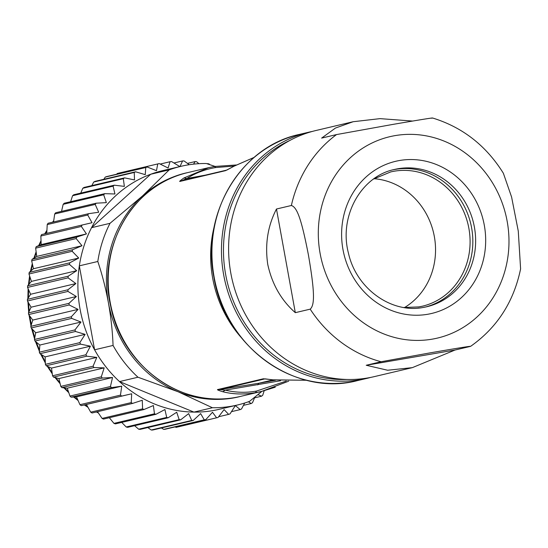 <?xml version="1.0" encoding="UTF-8"?>
<svg xmlns="http://www.w3.org/2000/svg" width="548" height="548" viewBox="0 0 548 548"><rect width="100%" height="100%" fill="white"/><g stroke="black" fill="none" stroke-linecap="round" stroke-linejoin="round"><path stroke-width="0.82" d="M207.411 163.879L207.048 163.763M207.624 163.626A130.301 119.464 -103.3 0 1 209.124 163.968L209.795 164.66M193.519 164.14L195.136 161.578A130.301 119.464 -103.3 0 1 196.65 161.749L198.89 163.688M82.077 225.029L41.566 234.592A130.301 119.464 76.7 0 0 40.853 236.017L41.169 244.607L36.223 246.648A130.301 119.464 76.7 0 0 35.654 248.155L36.716 256.43L32.092 259.293A130.301 119.464 76.7 0 0 31.674 260.862L33.455 268.732L29.229 272.39A130.301 119.464 76.7 0 0 28.969 274L31.414 281.391L27.66 285.789A130.301 119.464 76.7 0 0 27.558 287.426L30.62 294.262L27.4 299.345A130.301 119.464 76.7 0 0 27.455 300.989L31.072 307.202L28.455 312.908A130.301 119.464 76.7 0 0 28.674 314.552L32.777 320.08L30.818 326.341L71.322 316.771L78.056 309.387L69.185 304.983A130.301 119.464 -103.3 0 1 68.966 303.345L76.35 296.516L67.966 291.426A130.301 119.464 -103.3 0 1 67.911 289.776L75.891 283.569L68.068 277.857A130.301 119.464 -103.3 0 1 68.164 276.219L76.686 270.698L69.48 264.431A130.301 119.464 -103.3 0 1 69.74 262.821L78.727 258.046L72.185 251.292A130.301 119.464 -103.3 0 1 72.603 249.73L81.995 245.737L76.165 238.586A130.301 119.464 -103.3 0 1 76.727 237.085L86.44 233.921L81.364 226.454A130.301 119.464 -103.3 0 1 82.077 225.029L92.03 222.714L87.735 215.022A130.301 119.464 -103.3 0 1 88.584 213.686L98.695 212.247L95.201 204.418A130.301 119.464 -103.3 0 1 96.174 203.192L106.36 202.637L103.682 194.759A130.301 119.464 -103.3 0 1 104.778 193.656L114.95 193.985L113.087 186.156A130.301 119.464 -103.3 0 1 114.285 185.19L124.362 186.382L123.314 178.689A130.301 119.464 -103.3 0 1 124.602 177.867L134.5 179.922L134.246 172.456A130.301 119.464 -103.3 0 1 135.609 171.791L145.247 174.668L145.761 167.517A130.301 119.464 -103.3 0 1 147.193 167.01L156.481 170.675L157.749 163.934A130.301 119.464 -103.3 0 1 157.961 163.879A130.301 119.464 -103.3 0 1 159.221 163.592L168.092 167.996L170.058 161.728A130.301 119.464 -103.3 0 1 171.565 161.557L179.95 166.647L182.566 160.941A130.301 119.464 -103.3 0 1 184.087 160.948L189.252 164.701M239.647 396.608A114.97 105.408 -103.3 0 1 232.886 398.019A114.97 105.408 -103.3 0 1 178.169 391.779L137.973 377.223L119.505 381.586L193.944 412.103A122.636 112.436 -103.3 0 1 119.505 381.586A122.636 112.436 76.7 0 1 94.592 349.795A122.636 112.436 -103.3 0 1 80.035 309.01A122.636 112.436 -103.3 0 1 79.337 265.842A122.636 112.436 76.7 0 1 91.537 227.687A122.636 112.436 -103.3 0 1 150.721 174.243L91.537 227.687L110.004 223.324L142.59 195.889A114.97 105.408 -103.3 0 1 186.799 172.826M181.169 166.277L162.701 170.633A122.636 112.436 76.7 0 0 150.721 174.243L169.188 169.887A122.636 112.436 -103.3 0 1 181.169 166.277A122.636 112.436 -103.3 0 1 187.43 165.003A122.636 112.436 -103.3 0 1 206.295 163.516L215.001 166.393M88.584 213.686L48.073 223.255A130.301 119.464 76.7 0 0 47.224 224.584L46.758 233.407M96.174 203.192L55.67 212.761A130.301 119.464 76.7 0 0 54.69 213.98L53.553 221.961M104.778 193.656L64.267 203.226A130.301 119.464 76.7 0 0 63.171 204.329L61.534 211.377M114.285 185.19L73.775 194.752A130.301 119.464 76.7 0 0 72.576 195.718L70.624 201.726M124.602 177.867L84.091 187.437A130.301 119.464 76.7 0 0 82.803 188.259L80.748 193.108M135.609 171.791L95.105 181.354A130.301 119.464 76.7 0 0 93.735 182.025L91.845 185.608M147.193 167.01L106.682 176.579A130.301 119.464 76.7 0 0 105.257 177.086L103.839 179.292M117.669 173.394A130.301 119.464 76.7 0 0 117.45 173.449A130.301 119.464 76.7 0 0 117.238 173.497L116.683 174.216M195.136 161.578L187.457 163.393M182.566 160.941L173.928 162.982M170.058 161.728L160.18 164.064M157.749 163.934L117.238 173.497M145.761 167.517L105.257 177.086M134.246 172.456L93.735 182.025M123.314 178.689L82.803 188.259M113.087 186.156L72.576 195.718M103.682 194.759L63.171 204.329M95.201 204.418L54.69 213.98M87.735 215.022L47.224 224.584M81.364 226.454L40.853 236.017M86.44 233.921L41.169 244.607M36.223 246.648L76.727 237.085M76.165 238.586L35.654 248.155M81.995 245.737L36.716 256.43M32.092 259.293L72.603 249.73M72.185 251.292L31.674 260.862M78.727 258.046L33.455 268.732M29.229 272.39L69.74 262.821M69.48 264.431L28.969 274M76.686 270.698L31.414 281.391M27.66 285.789L68.164 276.219M68.068 277.857L27.558 287.426M75.891 283.569L30.62 294.262M27.4 299.345L67.911 289.776M67.966 291.426L27.455 300.989M76.35 296.516L31.072 307.202M28.455 312.908L68.966 303.345M69.185 304.983L28.674 314.552M78.056 309.387L32.777 320.08M244.682 403.02L241.572 408.931A130.301 119.464 -103.3 0 1 240.209 409.596L235.339 405.595L230.05 413.87A130.301 119.464 -103.3 0 1 228.626 414.377L224.098 409.589L218.07 417.46A130.301 119.464 -103.3 0 1 217.857 417.508A130.301 119.464 -103.3 0 1 216.597 417.795L212.487 412.267L205.76 419.658A130.301 119.464 -103.3 0 1 204.253 419.83L200.637 413.61L193.252 420.446A130.301 119.464 -103.3 0 1 191.725 420.439L188.67 413.603L180.682 419.809A130.301 119.464 -103.3 0 1 179.162 419.638L176.716 412.24L168.195 417.761A130.301 119.464 -103.3 0 1 166.695 417.418L164.921 409.541L155.927 414.315A130.301 119.464 -103.3 0 1 154.461 413.809L153.392 405.534L144.001 409.52A130.301 119.464 -103.3 0 1 142.59 408.849L142.274 400.259L132.561 403.424A130.301 119.464 -103.3 0 1 131.219 402.602L131.684 393.779L121.731 396.094A130.301 119.464 -103.3 0 1 120.464 395.122L121.738 386.169L111.621 387.607A130.301 119.464 -103.3 0 1 110.449 386.504L112.539 377.497L102.346 378.058A130.301 119.464 -103.3 0 1 101.284 376.832L104.189 367.872L94.016 367.55A130.301 119.464 -103.3 0 1 93.071 366.215L96.784 357.399L86.707 356.2A130.301 119.464 -103.3 0 1 85.892 354.775L90.406 346.185L80.508 344.137A130.301 119.464 -103.3 0 1 79.837 342.63L85.125 334.362L75.487 331.485A130.301 119.464 -103.3 0 1 74.96 329.917L80.988 322.046L71.699 318.388A130.301 119.464 -103.3 0 1 71.322 316.771M30.818 326.341A130.301 119.464 76.7 0 0 31.188 327.951L35.716 332.739L34.456 339.486A130.301 119.464 76.7 0 0 34.976 341.048L39.846 345.048L39.326 352.2A130.301 119.464 76.7 0 0 39.997 353.7L45.135 356.878L45.388 364.338A130.301 119.464 76.7 0 0 46.196 365.769L51.512 368.092L52.56 375.784A130.301 119.464 76.7 0 0 53.505 377.113L58.917 378.565L60.78 386.395A130.301 119.464 76.7 0 0 61.842 387.621L67.26 388.19L69.945 396.067A130.301 119.464 76.7 0 0 71.11 397.17L76.46 396.855L79.953 404.691A130.301 119.464 76.7 0 0 81.22 405.657L86.413 404.472L90.708 412.165A130.301 119.464 76.7 0 0 92.057 412.993L132.561 403.424M71.699 318.388L31.188 327.951M80.988 322.046L35.716 332.739M254.875 397.088L252.505 402.698A130.301 119.464 -103.3 0 1 251.217 403.52L248.415 401.773M264.184 390.772L262.732 395.231A130.301 119.464 -103.3 0 1 261.533 396.204L257.923 394.615M212.809 410.616A122.636 112.436 76.7 0 0 219.07 409.342L237.537 404.986A122.636 112.436 -103.3 0 1 231.277 406.26A122.636 112.436 -103.3 0 1 212.412 407.739L193.944 412.103A122.636 112.436 76.7 0 0 212.809 410.616M177.436 391.478A114.991 105.422 -103.3 0 1 108.477 303.14C111.052 317.888 112.58 331.985 113.059 345.439L94.592 349.795L79.337 265.842L97.804 261.485C102.079 274.116 105.613 287.878 108.415 302.777A114.957 105.394 -103.3 0 1 142.59 195.883L169.188 169.887M108.483 303.14L108.415 302.777M97.804 261.485A122.622 112.422 -103.3 0 1 110.004 223.324M237.537 404.986A122.636 112.436 -103.3 0 0 249.525 401.376L261.903 391.354M178.169 391.779L212.412 407.739M137.966 377.223A122.656 112.45 -103.3 0 1 113.059 345.432M275.267 387.196L261.581 391.423L255.505 392.676C244.093 394.676 233.188 394.361 222.789 391.738L225.214 390.135L280.597 380.73M273.062 379.88L258.752 383.258L219.741 389.56A4.596 4.22 -103.3 0 1 218.083 389.47C216.474 389.532 218.042 390.286 222.789 391.738M273.089 379.826L263.376 378.778L218.083 389.47M273.185 379.839L306.647 380.257M205.315 175.148L186.758 178.511C195.814 172.839 205.527 169.181 215.905 167.524L234.284 166.058L254.142 157.386L234.256 166.099M226.714 170.099A4.596 4.22 76.7 0 0 225.55 170.647L234.332 166.065M226.735 170.086L181.587 180.751A4.596 4.22 76.7 0 1 181.785 180.71L186.758 178.511L183.943 177.963C180.045 180.724 178.819 181.854 180.265 181.34L225.55 170.647M183.943 177.963L208.603 167.674L214.446 166.482L208.713 167.647M370.612 377.428A126.472 115.95 -103.3 0 1 367.05 378.339A126.472 115.95 -103.3 0 1 223.673 274.863A126.472 115.95 -103.3 0 1 308.921 132.171A126.472 115.95 -103.3 0 1 312.511 131.39M290.207 140.274A124.937 114.546 76.7 0 0 225.653 274.486A124.937 114.546 76.7 0 0 346.685 379.463M412.637 121.06L380.038 118.635L353.145 121.725L316.066 130.479A126.472 115.95 76.7 0 0 230.818 273.178A126.472 115.95 76.7 0 0 374.202 376.647L412.329 367.646L455.059 350.021L469.951 346.5C472.89 345.685 459.841 347.761 430.81 352.741L381.12 361.742L366.228 365.263L387.635 370.243L412.329 367.646M431.776 118.238C435.653 117.251 422.714 119.3 392.964 124.396L336.527 134.575A126.472 115.95 76.7 0 0 327.978 141.569A126.472 115.95 76.7 0 0 291.365 205.5L276.473 209.021C267.732 225.961 264.828 244.442 267.76 264.451C272.055 284.193 281.234 300.263 295.31 312.668L310.202 309.154A126.472 115.95 76.7 0 0 381.12 361.742M432.55 117.991C462.526 127.198 486.131 145.617 503.365 173.25L511.592 197.027L518.278 231.112L520.6 268.883C513.764 301.838 497.118 327.642 470.677 346.295L469.951 346.5M455.059 350.021L366.228 365.263M291.365 205.5C297.194 207.199 301.558 219.789 308.38 254.724C314.682 291.426 314.936 304.88 310.202 309.154M353.145 121.725L335.465 128.047L321.635 138.096L336.527 134.575M276.473 209.021L295.31 312.668M393.074 169.805A70.514 64.65 -103.3 0 1 395.259 169.387A70.514 64.65 -103.3 0 1 395.848 169.291A70.514 64.65 -103.3 0 1 471.122 225.379A70.514 64.65 -103.3 0 1 425.501 307.024M374.099 178.71A68.986 63.246 -103.3 0 1 433.537 232.688A68.986 63.246 -103.3 0 1 404.527 307.551M286.207 381.093L256.526 391.053C246.148 392.95 235.715 392.642 225.214 390.135L219.741 389.56L264.992 378.874A4.596 4.22 -103.3 0 1 263.376 378.778M275.562 380.209L258.752 383.258L257.731 384.881M254.56 397.848L261.533 396.204M175.127 426.892L176.086 427.365A130.301 119.464 76.7 0 0 177.346 427.07A130.301 119.464 76.7 0 0 177.559 427.022M161.379 427.967L163.742 429.392A130.301 119.464 76.7 0 0 165.249 429.221L205.76 419.658M147.85 427.563L151.221 430.009A130.301 119.464 76.7 0 0 152.741 430.009L193.252 420.446M134.603 425.693L138.658 429.2A130.301 119.464 76.7 0 0 140.172 429.372L180.682 419.809M121.725 422.392L126.184 426.981A130.301 119.464 76.7 0 0 127.684 427.324L168.195 417.761M109.326 417.713L113.95 423.378A130.301 119.464 76.7 0 0 115.416 423.885L155.927 414.315M97.51 411.706L102.079 418.419A130.301 119.464 76.7 0 0 103.497 419.09L144.001 409.52M34.456 339.486L74.96 329.917M75.487 331.485L34.976 341.048M85.125 334.362L39.846 345.048M39.326 352.2L79.837 342.63M80.508 344.137L39.997 353.7M90.406 346.185L45.135 356.878M45.388 364.338L85.892 354.775M86.707 356.2L46.196 365.769M96.784 357.399L51.512 368.092M52.56 375.784L93.071 366.215M94.016 367.55L53.505 377.113M104.189 367.872L58.917 378.565M60.78 386.395L101.284 376.832M102.346 378.058L61.842 387.621M112.539 377.497L67.26 388.19M69.945 396.067L110.449 386.504M111.621 387.607L71.11 397.17M121.738 386.169L76.46 396.855M79.953 404.691L120.464 395.122M121.731 396.094L81.22 405.657M131.684 393.779L86.413 404.472M90.708 412.165L131.219 402.602M102.079 418.419L142.59 408.849M113.95 423.378L154.461 413.809M126.184 426.981L166.695 417.418M138.658 429.2L179.162 419.638M151.221 430.009L191.725 420.439M163.742 429.392L204.253 419.83M176.086 427.365L216.597 417.795M218.625 416.733L228.626 414.377M231.468 411.658L240.209 409.596M243.463 405.349L251.217 403.52M240.545 396.396C185.162 411.171 122.444 367.674 110.764 306.496C96.592 247.614 133.13 183.943 187.697 172.606A114.97 105.408 76.7 0 0 110.819 305.537A114.97 105.408 76.7 0 0 234.674 397.595A114.97 105.408 76.7 0 0 240.545 396.396L261.444 391.464M240.668 336.91A114.97 105.408 -103.3 0 1 214.419 225.762M214.398 166.496L215.905 167.524M234.284 166.058L226.879 170.051A4.596 4.22 76.7 0 0 226.838 170.065M181.765 180.71L181.587 180.751A4.596 4.22 76.7 0 0 180.265 181.34M357.522 380.586C295.119 397.327 224.659 346.528 213.891 277.192C200.89 213.562 240.894 146.665 299.386 134.418A126.472 115.95 76.7 0 0 214.015 276.418A126.472 115.95 76.7 0 0 214.138 277.117A126.472 115.95 76.7 0 0 357.522 380.586L367.05 378.339M319.991 252.765A103.476 94.866 76.7 0 0 447.709 334.979A103.476 94.866 76.7 0 0 495.317 187.697A103.476 94.866 76.7 0 0 350.864 157.262A103.476 94.866 -103.3 0 0 319.991 252.765M427.625 314.285A78.179 71.678 76.7 0 0 484.37 225.605A78.179 71.678 76.7 0 0 400.3 160.379A78.179 71.678 -103.3 0 0 399.656 160.489A78.179 71.678 76.7 0 0 342.911 249.176A78.179 71.678 76.7 0 0 426.981 314.394A78.179 71.678 -103.3 0 0 427.625 314.285M423.412 307.428A70.514 64.65 76.7 0 0 426.871 306.722A70.514 64.65 76.7 0 0 474.02 225.187A70.514 64.65 76.7 0 0 398.06 168.729A70.514 64.65 76.7 0 0 394.457 169.462C361.235 176.209 338.65 216.213 348.453 253.169C356.275 288.789 391.615 313.819 423.344 307.435L426.871 306.722M418.953 306.907A68.986 63.246 76.7 0 0 422.392 306.202A68.986 63.246 76.7 0 0 468.574 226.756A68.986 63.246 76.7 0 0 394.779 171.113A68.986 63.246 76.7 0 0 394.204 171.209A68.986 63.246 76.7 0 0 390.683 171.928L373.537 179.052M418.295 307.017A68.986 63.246 76.7 0 0 418.864 306.921M255.505 392.676L256.526 391.053M29.845 316.148A122.636 112.436 76.7 0 0 30.592 320.683A122.636 112.436 76.7 0 0 30.702 321.299A122.636 112.436 76.7 0 0 31.359 324.58M32.455 329.3A122.636 112.436 76.7 0 0 34.805 337.547M36.401 342.226A122.636 112.436 76.7 0 0 39.477 349.98M41.655 354.734A122.636 112.436 76.7 0 0 45.285 361.721M48.176 366.639A122.636 112.436 76.7 0 0 52.122 372.661M55.862 377.757A122.636 112.436 76.7 0 0 59.883 382.703M64.609 387.916A122.636 112.436 76.7 0 0 68.466 391.765M74.288 396.985A122.636 112.436 76.7 0 0 77.754 399.793M84.762 404.849A122.636 112.436 76.7 0 0 87.653 406.726M96.77 411.877A122.636 112.436 76.7 0 0 98.058 412.521M53.67 221.125A122.636 112.436 76.7 0 0 52.916 222.111M46.881 230.893A122.636 112.436 76.7 0 0 45.162 233.743M41.045 241.456A122.636 112.436 76.7 0 0 39.196 245.422M36.23 252.738A122.636 112.436 76.7 0 0 34.483 257.807M32.517 264.629A122.636 112.436 76.7 0 0 31.092 270.767M29.962 277.048A122.636 112.436 76.7 0 0 29.071 284.124M28.633 289.858A122.636 112.436 76.7 0 0 28.448 297.674M28.585 302.941A122.636 112.436 76.7 0 0 29.222 311.223M157.961 163.879L117.45 173.449M187.697 172.606L208.596 167.674M236.318 164.982L214.446 166.482M299.386 134.418L308.921 132.171M422.392 306.202L418.912 306.907L403.869 307.497M265.095 378.853L273.13 379.887L306.668 380.264M288.68 381.175L261.581 391.43M217.857 417.508L177.346 427.07M98.339 412.932L96.386 411.973M87.968 407.287L84.31 404.951M78.076 400.513L73.706 397.019M68.767 392.656L63.89 387.84M60.136 383.744L55.026 377.531M52.286 373.839L47.251 366.235M45.333 362.995L40.696 354.138M39.388 351.295L35.449 341.438M34.565 338.863L31.565 328.348M30.976 325.82L29.058 315.073M28.715 312.339L27.921 301.797M27.852 298.626L28.119 288.7M28.428 284.878L29.592 275.925M30.448 271.329L32.284 263.595M33.88 258.183L36.113 251.813M38.661 245.641L41.011 240.682M44.724 233.845L46.909 230.27M52.533 222.2L53.738 220.652"/></g></svg>
